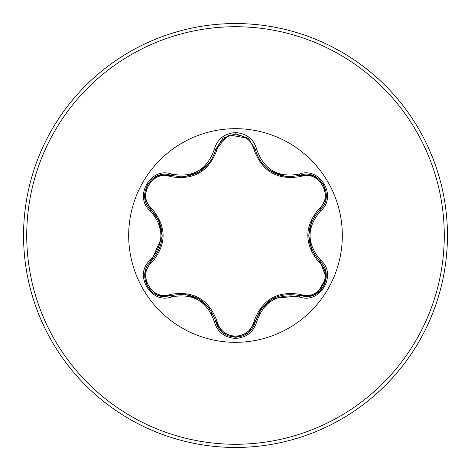 <?xml version="1.0" encoding="UTF-8"?>
<svg xmlns="http://www.w3.org/2000/svg" width="471" height="471" viewBox="0 0 471 471"><rect width="100%" height="100%" fill="white"/><g stroke="black" fill="none" stroke-linecap="round" stroke-linejoin="round"><path stroke-width="0.71" d="M169.984 176.495C152.292 169.69 136.884 196.401 151.603 208.294C166.917 226.469 166.917 244.608 151.603 262.706C136.878 274.646 152.339 301.322 169.984 294.505C193.416 290.313 209.142 299.391 217.155 321.74C219.774 330.618 225.886 335.44 235.5 336.188C245.126 335.458 251.255 330.648 253.887 321.758C261.97 299.409 277.678 290.342 301.01 294.552C318.714 301.34 334.086 274.611 319.356 262.736C304.013 244.537 304.013 226.386 319.356 208.264C334.098 196.348 318.667 169.648 301.01 176.448C277.613 180.623 261.905 171.55 253.887 149.242C251.255 140.352 245.126 135.542 235.5 134.812C225.886 135.56 219.769 140.376 217.155 149.26C209.071 171.65 193.351 180.729 169.984 176.495A1.59 0.495 106.7 0 1 170.849 175.336L181.07 176.837L170.849 175.336C151.621 168.023 135.089 196.572 151.032 209.619C165.733 226.863 165.733 244.119 151.032 261.381C137.538 272.468 147.299 297.619 165.003 296.524L170.849 295.664C193.163 291.531 208.123 300.168 215.724 321.575C218.597 331.26 225.197 336.482 235.524 337.236C245.838 336.482 252.438 331.272 255.317 321.593C262.9 300.239 277.843 291.608 300.151 295.711L305.973 296.559C323.671 297.666 333.45 272.497 319.933 261.411L326.262 277.607L317.425 293.033M253.887 149.242A1.59 0.495 166.6 0 1 255.317 149.395C260.357 166.281 271.908 175.406 289.959 176.778C272.05 175.553 260.498 166.428 255.317 149.407L248.235 138.221L235.524 133.764L222.807 138.227L215.724 149.425C210.578 166.446 199.027 175.583 181.07 176.837C199.086 175.5 210.637 166.363 215.724 149.425L228.782 134.924L248.37 138.333M235.5 342.323A106.823 106.823 0 0 1 128.677 235.5A106.823 106.823 0 0 1 235.5 128.677A106.823 106.823 0 0 1 342.323 235.5A106.823 106.823 0 0 1 235.5 342.323M171.597 174.099C192.88 178.079 207.105 169.866 214.276 149.46C217.349 139.027 224.426 133.399 235.5 132.587C246.586 133.381 253.675 138.998 256.766 149.437C263.96 169.819 278.167 178.026 299.397 174.052C320.15 166.181 337.819 196.884 320.627 210.861C306.539 227.299 306.539 243.725 320.627 260.139C337.831 274.157 320.109 304.825 299.397 296.948C278.149 292.986 263.943 301.187 256.766 321.563C253.675 332.002 246.586 337.619 235.5 338.413C224.426 337.595 217.349 331.973 214.276 321.54C207.087 301.122 192.863 292.909 171.597 296.901C150.855 304.796 133.158 274.11 150.337 260.116C164.391 243.695 164.391 227.287 150.337 210.884C133.146 196.849 150.897 166.198 171.597 174.099A1.59 0.371 -73.3 0 1 170.849 175.336L171.674 175.571M155.724 217.455A81.336 81.336 0 0 1 155.995 215.435M235.5 447.45A211.95 211.95 0 0 0 447.45 235.5A211.95 211.95 0 0 0 235.5 23.55A211.95 211.95 0 0 0 23.55 235.5A211.95 211.95 0 0 0 235.5 447.45A211.95 211.95 0 0 1 23.55 235.5A211.95 211.95 0 0 1 235.5 23.55M156.248 215.812A81.66 81.66 0 0 0 155.824 217.608M155.824 253.386A81.66 81.66 0 0 0 156.237 255.129M178.774 294.24A81.66 81.66 0 0 0 180.11 295.505M211.226 313.468A81.66 81.66 0 0 0 212.992 313.998M154.729 215.959L155.212 214.34M259.733 162.095L261.758 162.901M258.079 313.974A81.66 81.66 0 0 0 259.845 313.445A81.66 81.66 0 0 1 258.079 313.974M290.831 295.558A81.66 81.66 0 0 0 292.132 294.328A81.66 81.66 0 0 1 290.831 295.558M314.734 255.258A81.66 81.66 0 0 0 315.158 253.463A81.66 81.66 0 0 1 314.734 255.258M315.158 217.537A81.66 81.66 0 0 0 314.734 215.742A81.66 81.66 0 0 1 315.158 217.537M150.337 260.116A1.59 0.371 46.6 0 1 151.032 261.381L162.177 236.354L158.827 220.404L151.032 209.619L144.944 198.232M289.959 176.778L300.151 175.289L289.959 176.778M319.356 208.264A1.59 0.495 -133.3 0 1 319.933 209.589C305.226 226.828 305.226 244.096 319.933 261.411C305.196 244.149 305.196 226.875 319.933 209.589C335.876 196.601 319.42 168.006 300.151 175.289L313.05 175.712M299.397 296.948A1.59 0.371 -73.4 0 1 300.151 295.711L272.897 298.579L260.763 309.447L255.317 321.593A1.59 0.495 13.4 0 1 253.887 321.758M235.524 337.236L222.659 332.656M214.276 321.54A1.59 0.371 -13.3 0 1 215.724 321.575C208.147 300.221 193.187 291.584 170.849 295.664A1.59 0.495 73.3 0 1 169.984 294.505M319.356 262.736A1.59 0.495 133.3 0 0 319.933 261.411A1.59 0.371 -46.7 0 1 320.627 260.139M313.144 295.252L300.151 295.711A1.59 0.495 106.6 0 0 301.01 294.552M301.01 176.448A1.59 0.495 73.4 0 0 300.151 175.289A1.59 0.371 -106.6 0 1 299.397 174.052M222.6 332.608L215.724 321.575A1.59 0.495 166.7 0 0 217.155 321.74M217.155 149.26A1.59 0.495 13.3 0 0 215.724 149.425A1.59 0.371 -166.7 0 1 214.276 149.46M144.927 272.868L151.032 261.381A1.59 0.495 -133.4 0 0 151.603 262.706M150.337 210.884A1.59 0.371 -46.6 0 0 151.032 209.619A1.59 0.495 133.4 0 1 151.603 208.294M326.044 198.114L319.933 209.589A1.59 0.371 46.7 0 0 320.627 210.861M256.766 321.563A1.59 0.371 -166.6 0 0 255.317 321.593L260.763 309.447M248.423 138.38L255.317 149.407A1.59 0.371 -13.4 0 0 256.766 149.437M171.597 296.901A1.59 0.371 -106.7 0 0 170.849 295.664L171.662 295.435M235.5 444.271A208.771 208.771 0 0 0 444.271 235.5A208.771 208.771 0 0 0 235.5 26.729A208.771 208.771 0 0 0 26.729 235.5A208.771 208.771 0 0 0 235.5 444.271M311.737 249.771L308.752 235.465L311.749 221.193M261.299 308.699L272.161 298.991M270.431 170.944L285.991 176.56M198.903 298.955L209.766 308.688M185.021 294.387L198.88 298.938M209.742 162.342L198.844 172.08L184.985 176.619M151.638 210.207L158.827 220.404M159.21 221.246L162.189 235.506M326.091 273.156L323.595 286.386L313.392 295.158M319.32 260.822L326.062 272.962M319.933 209.589L319.314 210.19M300.151 295.711L299.326 295.476M248.364 332.667L255.523 320.775M313.403 175.848L323.606 184.632L326.085 197.855M299.338 175.524L313.215 175.771M248.211 332.797L235.5 337.236L222.807 332.773M255.317 149.407L255.529 150.237M215.724 321.575L215.512 320.745M222.818 138.215L235.524 133.764L248.223 138.215M215.518 150.249L222.665 138.344M157.591 295.123L147.382 286.35L144.885 273.127M170.849 295.664L157.779 295.193M151.032 261.381L151.644 260.787M144.885 197.861L147.394 184.632L157.602 175.871M157.85 175.777L170.849 175.336M151.032 209.619L144.915 198.061"/></g></svg>
